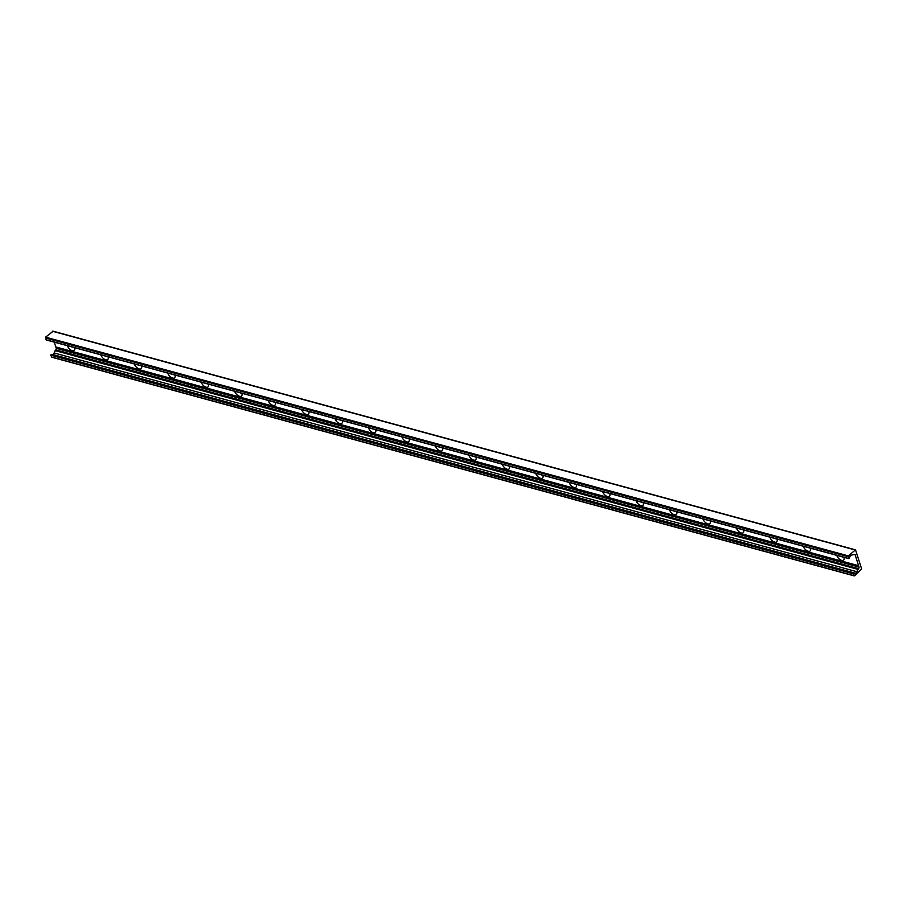 <?xml version="1.0" encoding="UTF-8"?>
<svg xmlns="http://www.w3.org/2000/svg" width="907" height="907" viewBox="0 0 907 907"><rect width="100%" height="100%" fill="white"/><g stroke="black" fill="none" stroke-linecap="round" stroke-linejoin="round"><path stroke-width="1.36" d="M843.907 557.306A4.898 2.642 48.9 0 1 843.929 557.363A4.898 2.642 48.9 0 1 844.1 558.1A4.898 2.642 48.9 0 1 841.22 560.22A4.898 2.642 48.9 0 1 836.764 555.356M842.036 556.796A2.438 1.315 -131.1 0 0 842.977 557.057M810.461 548.191A4.898 2.642 48.9 0 1 810.484 548.247A4.898 2.642 48.9 0 1 810.654 548.984A4.898 2.642 48.9 0 1 807.774 551.116A4.898 2.642 48.9 0 1 803.307 546.241M808.591 547.681A2.438 1.315 -131.1 0 0 809.532 547.941M777.016 539.075A4.898 2.642 48.9 0 1 777.027 539.132A4.898 2.642 48.9 0 1 777.197 539.869A4.898 2.642 48.9 0 1 774.329 542.001A4.898 2.642 48.9 0 1 769.862 537.125M775.145 538.565A2.438 1.315 -131.1 0 0 776.086 538.826M743.57 529.96A4.898 2.642 48.9 0 1 743.581 530.017A4.898 2.642 48.9 0 1 743.751 530.754A4.898 2.642 48.9 0 1 740.872 532.885A4.898 2.642 48.9 0 1 736.416 528.01M741.688 529.45A2.438 1.315 -131.1 0 0 742.64 529.711M710.113 520.845A4.898 2.642 48.9 0 1 710.136 520.901A4.898 2.642 48.9 0 1 710.306 521.638A4.898 2.642 48.9 0 1 707.426 523.77A4.898 2.642 48.9 0 1 702.97 518.895M708.242 520.335A2.438 1.315 -131.1 0 0 709.183 520.595M676.667 511.729A4.898 2.642 48.9 0 1 676.69 511.786A4.898 2.642 48.9 0 1 676.86 512.523A4.898 2.642 48.9 0 1 673.98 514.654A4.898 2.642 48.9 0 1 669.513 509.791M674.797 511.219A2.438 1.315 -131.1 0 0 675.738 511.48M643.222 502.625A4.898 2.642 48.9 0 1 643.233 502.671A4.898 2.642 48.9 0 1 643.403 503.408A4.898 2.642 48.9 0 1 640.535 505.539A4.898 2.642 48.9 0 1 636.068 500.675M641.351 502.104A2.438 1.315 -131.1 0 0 642.292 502.365M609.776 493.51A4.898 2.642 48.9 0 1 609.787 493.555A4.898 2.642 48.9 0 1 609.957 494.292A4.898 2.642 48.9 0 1 607.078 496.424A4.898 2.642 48.9 0 1 602.622 491.56M607.894 493A2.438 1.315 -131.1 0 0 608.846 493.249M576.319 484.395A4.898 2.642 48.9 0 1 576.342 484.451A4.898 2.642 48.9 0 1 576.512 485.188A4.898 2.642 48.9 0 1 573.632 487.308A4.898 2.642 48.9 0 1 569.177 482.445M574.448 483.885A2.438 1.315 -131.1 0 0 575.389 484.134M542.874 475.279A4.898 2.642 48.9 0 1 542.896 475.336A4.898 2.642 48.9 0 1 543.066 476.073A4.898 2.642 48.9 0 1 540.187 478.193A4.898 2.642 48.9 0 1 535.731 473.329M541.003 474.769A2.438 1.315 -131.1 0 0 541.944 475.03M509.428 466.164A4.898 2.642 48.9 0 1 509.439 466.221A4.898 2.642 48.9 0 1 509.609 466.958A4.898 2.642 48.9 0 1 506.741 469.089A4.898 2.642 48.9 0 1 502.274 464.214M507.557 465.654A2.438 1.315 -131.1 0 0 508.498 465.915M475.982 457.049A4.898 2.642 48.9 0 1 475.994 457.105A4.898 2.642 48.9 0 1 476.164 457.842A4.898 2.642 48.9 0 1 473.284 459.974A4.898 2.642 48.9 0 1 468.828 455.099M474.1 456.538A2.438 1.315 -131.1 0 0 475.053 456.799M442.525 447.933A4.898 2.642 48.9 0 1 442.548 447.99A4.898 2.642 48.9 0 1 442.718 448.727A4.898 2.642 48.9 0 1 439.838 450.858A4.898 2.642 48.9 0 1 435.383 445.983M440.655 447.423A2.438 1.315 -131.1 0 0 441.596 447.684M409.08 438.818A4.898 2.642 48.9 0 1 409.102 438.875A4.898 2.642 48.9 0 1 409.272 439.612A4.898 2.642 48.9 0 1 406.393 441.743A4.898 2.642 48.9 0 1 401.937 436.868M407.209 438.308A2.438 1.315 -131.1 0 0 408.15 438.569M375.634 429.703A4.898 2.642 48.9 0 1 375.645 429.759A4.898 2.642 48.9 0 1 375.827 430.496A4.898 2.642 48.9 0 1 372.947 432.628A4.898 2.642 48.9 0 1 368.48 427.764M373.763 429.192A2.438 1.315 -131.1 0 0 374.704 429.453M342.188 420.599A4.898 2.642 48.9 0 1 342.2 420.644A4.898 2.642 48.9 0 1 342.37 421.381A4.898 2.642 48.9 0 1 339.501 423.512A4.898 2.642 48.9 0 1 335.034 418.649M340.306 420.077A2.438 1.315 -131.1 0 0 341.259 420.338M308.731 411.483A4.898 2.642 48.9 0 1 308.754 411.529A4.898 2.642 48.9 0 1 308.924 412.266A4.898 2.642 48.9 0 1 306.044 414.397A4.898 2.642 48.9 0 1 301.589 409.533M306.861 410.973A2.438 1.315 -131.1 0 0 307.802 411.222M275.286 402.368A4.898 2.642 48.9 0 1 275.309 402.425A4.898 2.642 48.9 0 1 275.479 403.162A4.898 2.642 48.9 0 1 272.599 405.282A4.898 2.642 48.9 0 1 268.143 400.418M273.415 401.858A2.438 1.315 -131.1 0 0 274.356 402.107M241.84 393.253A4.898 2.642 48.9 0 1 241.863 393.309A4.898 2.642 48.9 0 1 242.033 394.046A4.898 2.642 48.9 0 1 239.153 396.166A4.898 2.642 48.9 0 1 234.686 391.302M239.97 392.742A2.438 1.315 -131.1 0 0 240.911 393.003M208.395 384.137A4.898 2.642 48.9 0 1 208.406 384.194A4.898 2.642 48.9 0 1 208.576 384.931A4.898 2.642 48.9 0 1 205.708 387.062A4.898 2.642 48.9 0 1 201.241 382.187M206.524 383.627A2.438 1.315 -131.1 0 0 207.465 383.888M174.949 375.022A4.898 2.642 48.9 0 1 174.96 375.079A4.898 2.642 48.9 0 1 175.13 375.815A4.898 2.642 48.9 0 1 172.251 377.947A4.898 2.642 48.9 0 1 167.795 373.072M173.067 374.512A2.438 1.315 -131.1 0 0 174.019 374.772M141.492 365.906A4.898 2.642 48.9 0 1 141.515 365.963A4.898 2.642 48.9 0 1 141.685 366.7A4.898 2.642 48.9 0 1 138.805 368.832A4.898 2.642 48.9 0 1 134.349 363.956M139.621 365.396A2.438 1.315 -131.1 0 0 140.562 365.657M108.046 356.791A4.898 2.642 48.9 0 1 108.069 356.848A4.898 2.642 48.9 0 1 108.239 357.585A4.898 2.642 48.9 0 1 105.359 359.716A4.898 2.642 48.9 0 1 100.892 354.841M106.176 356.281A2.438 1.315 -131.1 0 0 107.117 356.542M74.601 347.676A4.898 2.642 48.9 0 1 74.612 347.732A4.898 2.642 48.9 0 1 74.782 348.469A4.898 2.642 48.9 0 1 71.914 350.601A4.898 2.642 48.9 0 1 67.447 345.737M72.73 347.166A2.438 1.315 -131.1 0 0 73.671 347.426M861.65 568.904L854.575 575.809L853.498 573.882L855.222 573.156A2.29 1.497 105.2 0 0 856.888 571.705L858.555 568.621A1.145 0.748 105.2 0 0 858.997 567.056L855.165 554.823A1.145 0.748 105.2 0 0 854.145 554.528L851.673 555.061A2.29 1.497 105.2 0 0 850.006 556.513L848.85 558.655L848.328 555.889L855.505 549.846L861.65 568.904M55.928 346.984L56.234 348.322A1.145 0.748 -74.8 0 1 55.803 349.875L54.125 352.959A2.29 1.497 -74.8 0 1 52.459 354.41L50.747 355.136L51.812 357.063M55.883 347.188L858.634 565.923M54.295 342.154L55.803 346.95L858.566 565.696M53.003 331.384L45.565 337.143L46.348 339.83M51.302 356.927L854.065 575.662M50.747 355.136L853.498 573.882M51.132 354.388L853.884 573.133M52.459 354.41L855.222 573.156M54.125 352.959L856.888 571.705M55.089 350.601L857.852 569.335M55.27 350.34L858.033 569.074M55.803 349.875L858.555 568.621M56.234 348.322L858.997 567.056M854.133 554.551L855.165 554.823M45.906 339.717L848.669 558.451M45.35 337.926L848.113 556.671M45.565 337.143L848.328 555.889M52.379 331.214L855.131 549.948M51.518 357.154L854.269 575.9M46.087 339.91L848.85 558.655M52.742 331.1L855.505 549.846"/></g></svg>
